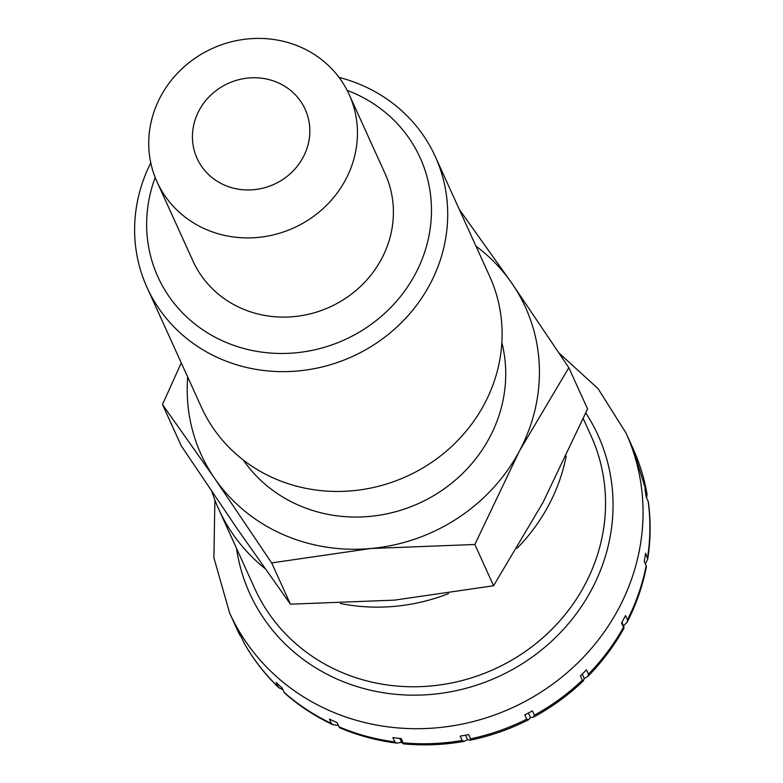 <?xml version="1.0" encoding="UTF-8"?>
<svg xmlns="http://www.w3.org/2000/svg" width="783" height="783" viewBox="0 0 783 783"><rect width="100%" height="100%" fill="white"/><g stroke="black" fill="none" stroke-linecap="round" stroke-linejoin="round"><path stroke-width="1.17" d="M340.331 603.478A184.671 172.407 -24.4 0 0 448.532 593.583M517.093 548.266A184.671 172.407 -24.4 0 0 566.207 456.166M338.344 725.469L332.785 724.676L331.385 723.423L329.437 719.117A217.654 203.198 -24.4 0 0 333.196 720.849A217.654 203.198 -24.4 0 0 336.993 722.503L339.421 727.652C357.665 735.433 376.78 740.591 396.756 743.116L394.808 741.922L392.851 737.615A217.654 203.198 -24.4 0 0 401.258 738.545L403.343 743.85L401.552 742.382L396.756 743.116M462.127 740.464L460.169 736.157A217.654 203.198 -24.4 0 0 468.606 734.542L470.554 738.849L470.201 740.189L467.549 739.7L464.153 741.354L462.127 740.464A217.654 203.198 -24.4 0 1 403.216 742.852M526.753 719.185L524.796 714.879A217.654 203.198 -24.4 0 0 532.43 710.876L534.378 715.182L533.722 717.032L530.502 717.678L528.378 719.831L526.753 719.185A217.654 203.198 -24.4 0 1 470.554 738.849M582.356 680.182L580.409 675.876A217.654 203.198 -24.4 0 0 586.487 669.876L588.444 674.173L587.857 676.404L584.255 678.46L583.364 680.828L582.356 680.182A217.654 203.198 -24.4 0 1 534.378 715.182M587.857 676.404C602.196 661.841 614.244 645.73 624.012 628.083L621.555 622.955A217.654 203.198 -24.4 0 0 625.5 615.546L627.457 619.842L627.232 622.025L623.532 625.901L621.908 622.319M627.232 622.025C636.295 604.27 642.696 585.762 646.435 566.5L644.223 561.303A217.654 203.198 -24.4 0 0 645.632 553.209L647.727 559.091L645.407 563.917M647.727 559.091C650.693 539.927 650.888 520.842 648.314 501.834L646.181 496.951A217.654 203.198 -24.4 0 0 644.918 488.964L647.071 493.926L646.621 497.929M623.425 625.509C624.374 628.837 624.198 628.925 622.886 625.783M282.908 689.764L278.709 687.621L276.125 682.473A217.654 203.198 -24.4 0 0 282.095 687.983L284.483 692.955C298.949 705.767 315.05 716.337 332.785 724.676M241.154 636.961L238.14 631.264A217.654 203.198 -24.4 0 0 241.937 638.37L244.09 643.019M204.852 228.881A105.529 98.521 -24.4 0 0 323.898 207.847A105.529 98.521 -24.4 0 0 349.179 94.528A105.529 98.521 -24.4 0 0 301.328 47.43A105.529 98.521 -24.4 0 0 182.292 68.473A105.529 98.521 -24.4 0 0 157.001 181.783A105.529 98.521 -24.4 0 0 204.852 228.881M224.007 184.886A59.361 55.417 -24.4 0 0 303.197 157.177A59.361 55.417 -24.4 0 0 278.268 82.822A59.361 55.417 -24.4 0 0 199.078 110.53A59.361 55.417 -24.4 0 0 224.007 184.886M401.552 742.382L399.751 738.408M467.549 739.7L465.494 735.178M530.502 717.678L528.398 713.039M584.255 678.46L582.268 674.085M211.958 491.714A184.671 172.407 -24.4 0 0 218.604 508.921A184.671 172.407 -24.4 0 0 264.879 568.438M150.776 162.844A158.293 147.781 -24.4 0 0 147.028 287.459A158.293 147.781 -24.4 0 0 218.809 358.105A158.293 147.781 -24.4 0 0 397.373 326.55A158.293 147.781 -24.4 0 0 435.299 156.58A158.293 147.781 -24.4 0 0 363.527 85.934A158.293 147.781 -24.4 0 0 339.019 77.38M155.2 177.526A144.013 134.451 -24.4 0 0 223.224 341.163A144.013 134.451 -24.4 0 0 415.342 273.952A144.013 134.451 -24.4 0 0 354.875 93.549A144.013 134.451 -24.4 0 0 347.163 90.368M147.028 287.459L201.427 407.268A158.293 147.781 -24.4 0 0 273.208 477.914A158.293 147.781 -24.4 0 0 451.762 446.359A158.293 147.781 -24.4 0 0 489.698 276.389L435.299 156.58M243.239 459.983A144.013 134.451 -24.4 0 0 297.481 504.732A144.013 134.451 -24.4 0 0 450.871 483.816A144.013 134.451 -24.4 0 0 501.854 342.562M474.841 544.488L493.584 585.762L394.348 600.15L290.415 604.173L238.179 530.169L181.235 445.801L162.502 404.527L214.728 478.521L271.672 562.899L370.897 548.501L474.841 544.488L519.481 450.91L568.84 367.707L511.896 283.329L459.249 209.335M187.695 377.014A178.084 166.25 -24.4 0 0 214.728 478.521A178.084 166.25 -24.4 0 0 281.909 534.026A178.084 166.25 -24.4 0 0 370.897 548.501A178.084 166.25 -24.4 0 0 519.481 450.91A178.084 166.25 -24.4 0 0 511.896 283.329A178.084 166.25 -24.4 0 0 475.956 246.136M349.179 94.528L385.138 173.738A105.529 98.521 155.6 0 1 359.847 287.048A105.529 98.521 155.6 0 1 240.812 308.081A105.529 98.521 155.6 0 1 192.961 260.984L157.001 181.783M271.672 562.899L290.415 604.173M181.264 362.862L162.502 404.527M568.84 367.707L587.573 408.98L542.932 502.559L493.584 585.762M218.604 508.921L254.759 588.552A184.671 172.407 -24.4 0 0 338.501 670.972A184.671 172.407 -24.4 0 0 584.872 584.784A184.671 172.407 -24.4 0 0 591.067 435.867L583.296 418.748M236.515 548.374A191.267 178.563 -24.4 0 0 336.465 678.802A191.267 178.563 -24.4 0 0 591.635 589.53A191.267 178.563 -24.4 0 0 585.821 413.023M214.885 500.024L213.906 557.799L229.615 612.952A217.654 203.198 -24.4 0 0 328.312 710.083A217.654 203.198 -24.4 0 0 618.678 608.508A217.654 203.198 -24.4 0 0 625.989 432.989L632.821 448.062L647.071 493.926M338.951 726.81A217.654 203.198 -24.4 0 0 394.808 741.922M588.444 674.173A217.654 203.198 -24.4 0 0 623.513 627.261M627.457 619.842A217.654 203.198 -24.4 0 0 646.171 565.6M647.59 557.506A217.654 203.198 -24.4 0 0 648.128 501.247M646.875 493.261A217.654 203.198 -24.4 0 0 632.821 448.062M284.053 692.289A217.654 203.198 -24.4 0 0 331.385 723.423M243.895 642.667A217.654 203.198 -24.4 0 0 278.082 686.779M229.615 612.952L236.456 628.015A217.654 203.198 -24.4 0 0 240.097 635.571M583.364 680.828C568.497 695.079 551.946 707.147 533.722 717.032M528.378 719.831C509.86 729.227 490.471 736.01 470.201 740.199M464.153 741.354C443.883 744.936 423.613 745.778 403.343 743.85M278.709 687.621C264.908 674.349 253.33 659.423 243.993 642.863M559.16 353.162L598.095 388.691L625.989 432.989"/></g></svg>
